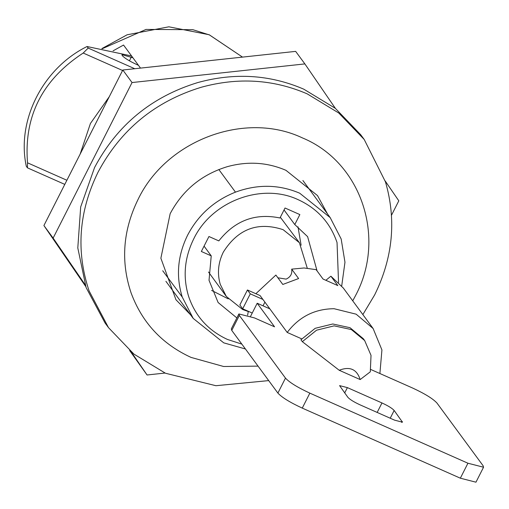<?xml version="1.0" encoding="UTF-8"?>
<svg xmlns="http://www.w3.org/2000/svg" width="509" height="509" viewBox="0 0 509 509"><rect width="100%" height="100%" fill="white"/><g stroke="black" fill="none" stroke-linecap="round" stroke-linejoin="round"><path stroke-width="0.76" d="M343.371 288.107L330.901 276.196L337.817 285.6L323.043 279.047L316.127 269.649L304.102 267.976L291.689 269.14L298.605 278.544L282.807 284.461L275.884 275.064L255.849 293.712M250.587 316.286L257.198 303.243L274.555 326.823L254.506 317.934L238.893 313.945L239.357 315.44L285.479 378.111C289.456 382.437 297.58 387.451 309.854 393.139L467.936 463.228L483.55 467.224L483.086 465.722L436.964 403.052C432.987 398.725 424.862 393.718 412.589 388.023L379.892 373.523L381.928 349.938L373.129 328.54L356.141 314.18L334.082 308.715C314.747 308.874 299.12 316.783 287.203 332.434L301.703 338.86M262.93 299.451L250.282 293.846L247.438 289.984L260.086 295.589L287.203 332.434M248.341 311.317L247.609 315.173M250.282 293.846L242.691 308.81L239.847 304.948L247.438 289.984M264.903 302.13L263.026 305.826M252.229 313.041L242.691 308.81M257.198 303.243L269.853 308.855M273.925 314.39L277.978 319.9M326.237 279.995L330.901 276.196M277.895 277.793L286.141 279.117C290.537 277.049 292.389 273.727 291.689 269.14M364.673 340.559L363.286 338.676L350.001 327.694L332.759 323.985L315.179 328.318L300.94 339.789L302.327 341.673L316.56 330.195L334.146 325.862L351.388 329.577L364.673 340.559L371.023 355.371L370.304 371.812L360.168 379.561C356.847 369.241 349.861 366.143 339.21 370.266L302.327 341.673M360.168 379.561L339.21 370.266M394.157 410.464C392.172 408.301 388.113 405.794 381.973 402.95L347.392 387.616L339.586 385.618L347.889 397.338C349.874 399.501 353.94 402.008 360.073 404.852L394.653 420.186L402.46 422.177L394.157 410.464L390.225 418.22M238.893 313.945L231.302 328.909L231.76 330.411L277.889 393.082C281.859 397.408 289.984 402.415 302.263 408.11L460.346 478.193L475.96 482.188L483.55 467.224M370.845 369.515L379.892 373.523M391.485 215.25L398.808 200.82L385.179 180.956M335.361 108.347L304.878 63.911L132.041 82.547L53.133 238.085L85.111 284.703M131.188 351.853L147.063 374.987L165.05 373.046M304.878 63.911L295.653 51.377L122.815 70.013L43.908 225.551L85.754 286.542M129.674 350.561L147.063 374.987M43.908 225.551L53.133 238.085M122.815 70.013L132.041 82.547M307.258 268.141L299.394 242.704L280.344 217.254M299.394 242.704L283.119 229.68C257.91 221.402 237.989 228.865 223.349 252.07C218.132 262.689 217.101 273.448 220.263 284.353L226.34 296.473L242.621 309.497L248.29 311.54M208.474 271.997L226.34 296.473M338.549 282.438L337.034 242.507C330.277 222.808 317.368 208.556 298.299 199.744C261.836 182.4 211.687 201.182 193.706 238.925C184.366 257.98 182.699 277.233 188.705 296.671C195.462 316.369 208.372 330.621 227.434 339.433L241.858 344.129M245.433 348.983L223.75 342.856L193.229 318.43L182.254 297.04C175.815 276.209 177.603 255.588 187.611 235.171C198.192 215.002 214.149 200.661 235.47 192.141C257.535 184.029 278.938 184.379 299.68 193.191L330.201 217.617L341.176 239.001L344.968 262.23L341.711 285.95M162.715 270.756L182.254 297.04M132.906 57.771L121.944 54.667L122.217 55.564C124.603 58.16 129.477 61.169 136.845 64.586L138.442 65.292M122.574 70.49L83.209 53.038L88.197 48.081L134.751 68.728M64.789 184.392L27.454 167.843L27.531 162.816L66.883 180.262M131.583 55.971L87.045 46.516C42.832 68.321 16.377 120.474 26.303 166.271L27.454 167.843M87.045 46.516L88.197 48.081M27.531 162.816C23.789 116.338 42.349 79.748 83.209 53.038M301.118 245.243L297.994 226.829M211.598 290.416L228.248 298.872M284.041 209.956L294.787 224.558L299.852 214.582L285.034 208.009L279.969 217.986C255.314 212.883 234.929 220.518 218.819 240.897L208.944 236.513L201.348 251.478L211.229 255.862L209.027 280.319L218.119 302.524L236.87 317.934M204.064 246.127L211.229 255.862M317.069 270.928L307.614 236.653L294.787 224.558M327.541 213.996L317.495 195.564L285.956 170.324C267.257 162.282 247.705 161.06 227.3 166.672C201.698 174.504 182.648 190.181 170.152 213.704L160.876 258.222L175.955 299.744L190.557 314.804M352.737 300.832L355.409 295.837C386.655 237.856 361.25 162.136 302.403 137.901C245.096 110.638 166.297 140.16 138.041 199.471C122.943 230.367 120.601 261.448 131.023 292.707C141.973 322.452 161.983 344.02 191.04 357.407L223.629 366.499L258.05 366.124M362.86 314.587L374.669 294.876C392.929 257.707 396.53 220.041 385.466 181.885L364.196 139.46L338.79 113.03L307.213 93.866C273.397 79.315 238.034 77.126 201.138 87.293C154.946 101.469 120.576 129.776 98.021 172.227C78.8 211.553 75.822 251.109 89.088 290.887L108.5 327.643L133.899 354.079L165.476 373.243L215.911 385.714L268.707 380.605M364.196 139.46L360.735 134.758L335.336 108.328L303.752 89.164C269.935 74.613 234.579 72.424 197.677 82.592C151.485 96.767 117.115 125.074 94.566 167.525L80.683 206.94L77.801 247.94L86.116 287.566L105.039 322.948L108.5 327.643M113.093 50.836L123.541 45.04L140.516 68.104M80.148 154.106L90.43 123.471L109.301 96.646M381.973 402.95L377.163 412.43M347.392 387.616L344.676 392.973M402.231 421.433L401.722 422.438M467.936 463.228L460.346 478.193M309.854 393.139L302.263 408.11M285.479 378.111L277.889 393.082M239.357 315.44L231.76 330.411M218.838 169.535L235.47 192.141M129.407 60.813L131.309 57.059M101.825 48.616L127.097 34.803L168.854 26.812L209.218 34.752L242.513 57.11L209.466 34.949L192.86 29.687L146.026 29.433L102.303 48.699M343.142 287.801L373.129 328.54M193.223 318.43L165.909 281.312M302.887 180.498L330.207 217.617"/></g></svg>
